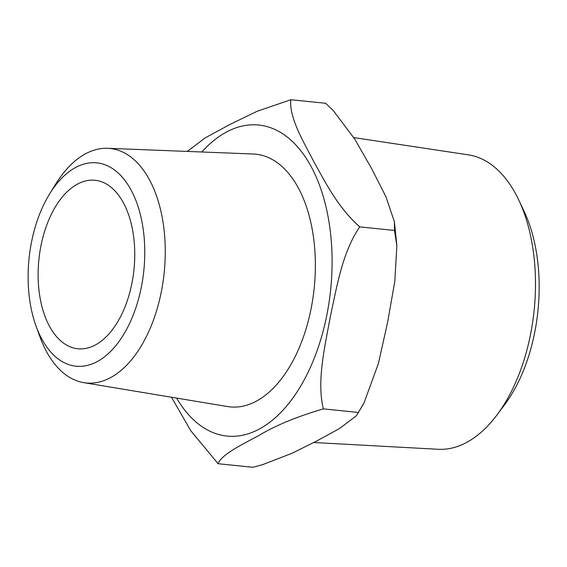 <?xml version="1.0" encoding="UTF-8"?>
<svg xmlns="http://www.w3.org/2000/svg" width="567" height="567" viewBox="0 0 567 567"><rect width="100%" height="100%" fill="white"/><g stroke="black" fill="none" stroke-linecap="round" stroke-linejoin="round"><path stroke-width="0.85" d="M518.84 200.165L524.17 211.484A133.351 75.255 95.8 0 1 537.991 264.045A133.351 75.255 95.8 0 1 504.354 405.129L496.834 415.136A148.044 83.547 -84.2 0 0 534.178 258.509A148.044 83.547 -84.2 0 0 518.84 200.165A148.044 83.547 -84.2 0 0 468.321 154.841L353.78 137.583M313.834 442.508L438.185 449.284A148.044 83.547 -84.2 0 0 496.834 415.136M29.016 294.436A102.223 57.692 -84.2 0 0 36.132 326.351A102.223 57.692 -84.2 0 0 106.631 355.098A102.223 57.692 -84.2 0 0 143.862 234.61A102.223 57.692 -84.2 0 0 49.698 193.786A102.223 57.692 -84.2 0 0 29.016 294.436M49.698 193.786L55.651 184.147A117.858 66.509 95.8 0 1 107.659 148.299A117.858 66.509 95.8 0 1 164.217 231.216A117.858 66.509 95.8 0 1 83.675 382.64A117.858 66.509 95.8 0 1 40.009 336.989L36.132 326.351M133.996 239.742A84.667 47.784 95.8 0 1 77.821 348.755A84.667 47.784 95.8 0 1 38.875 289.305A84.667 47.784 95.8 0 1 95.058 180.292A84.667 47.784 95.8 0 1 133.996 239.742M218.097 463.714L252.868 467.279L262.599 464.656L292.012 453.288L316.726 441.006L339.534 428.532L356.253 415.866L357.082 414.697L364.064 402.804L378.38 363.575L387.552 322.588L394.802 281.409L396.865 245.816L394.504 230.443L359.74 226.885C342.277 252.287 336.777 287.122 330.313 316.733C324.919 346.451 316.549 380.989 323.353 408.878C297.143 416.589 275.853 425.342 259.495 435.151C242.867 444.138 221.378 454.443 218.097 463.714L190.838 430.807L171.475 397.233M83.675 382.64L227.438 406.539A127.001 71.676 -84.2 0 0 314.231 243.371A127.001 71.676 -84.2 0 0 253.286 154.011L107.659 148.299M394.504 230.443L394.405 221.81L385.893 196.614L371.307 168.009L354.8 139.213L333.361 110.693L325.628 103.286L290.864 99.721C288.816 117.1 303.373 141.481 314.068 162.155C325.827 182.935 337.521 207.026 359.74 226.885M187.252 151.417L205.282 137.831L229.784 124.549L257.057 111.309L290.864 99.721M358.124 412.436L323.353 408.878M176.613 398.091A156.343 88.232 -84.2 0 0 282.082 411.139A156.343 88.232 -84.2 0 0 330.71 234.781A156.343 88.232 -84.2 0 0 201.802 151.991M394.398 221.81L396.815 245.1M363.234 404.335L357.082 414.697"/></g></svg>
